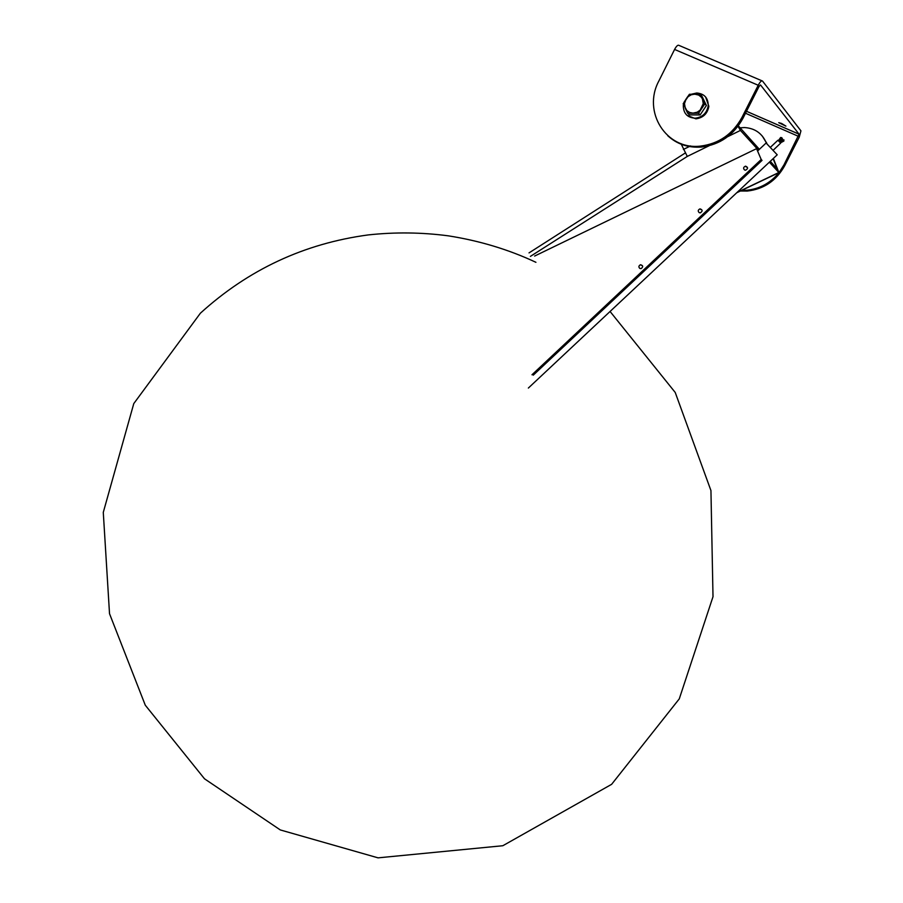 <?xml version="1.0" encoding="UTF-8"?>
<svg xmlns="http://www.w3.org/2000/svg" width="903" height="903" viewBox="0 0 903 903"><rect width="100%" height="100%" fill="white"/><g stroke="black" fill="none" stroke-linecap="round" stroke-linejoin="round"><path stroke-width="1.35" d="M639.9 268.484C638.398 267.04 638.602 265.787 640.498 264.737C643.162 265.482 643.376 266.769 641.13 268.609L639.9 268.484M744.636 170.024C743.022 168.421 743.316 167.134 745.539 166.163C748.169 167.258 748.192 168.59 745.63 170.182L744.636 170.024M699.261 212.679C697.692 211.155 697.951 209.891 700.017 208.864C702.669 209.789 702.794 211.11 700.378 212.826L699.261 212.679M739.884 127.831L744.467 127.549C754.445 128.181 761.545 132.91 765.778 141.737L766.478 143.363M773.07 158.691L777.393 169.143L770.282 161.31M767.166 144.062L762.301 136.048M769.379 162.156L778.928 172.62L773.352 158.431M530.4 256.396L687.285 156.422L680.964 143.588M759.389 149.322L738.315 125.844M738.022 126.239L740.437 130.427L758.464 150.191M685.129 153.081L529.023 252.896M534.621 256.057L756.567 148.656L761.206 159.504L531.991 374.768M757.391 149.571L756.567 148.656M761.206 159.504L762.03 160.395L533.267 375.163M781.817 137.99L782.483 138.915M780.7 137.64L781.885 137.719L780.621 137.482L778.499 140.812M783.872 141.049L783.894 139.796L783.872 141.049L780.418 142.855L783.872 141.049M773.103 150.327L780.655 143.125L777.923 140.236L770.327 147.381M528.357 388.053L777.223 154.808L766.094 143.013L757.888 150.733M667.769 135.743C677.058 144.232 688.323 148.002 701.552 147.042C719.849 144.717 733.631 135.157 742.898 118.395L759.096 86.361L760.518 84.95L799.065 134.175L783.939 164.933L779.086 172.541M740.358 191.018L747.413 191.041C763.915 189.111 776.332 180.679 784.662 165.757L799.211 137.245L800.938 130.845L762.504 81.033C761.534 80.378 760.112 81.778 758.227 85.254L741.995 117.367C732.705 134.175 718.89 143.746 700.559 146.094C666.324 150.383 642.101 111.825 658.863 80.999L674.586 49.439C676.437 46.03 677.916 44.687 679.022 45.41L761.963 80.807M781.58 123.451L785.915 126.115L778.747 122.673L781.58 123.451M778.996 172.654C770.394 183.095 759.604 188.964 746.612 190.273L741.679 190.386M704.848 103.8L700.265 94.284L689.429 94.273L686.167 98.867L684.474 103.608L685.298 108.349L687.702 113.236L698.538 113.293L704.848 103.8L706.417 105.493L700.141 114.941L689.339 114.884L687.702 113.236M703.256 103.664L702.432 98.901L701.326 97.185L698.708 95.086L694.712 94.138L691.224 94.792L688.109 96.666L683.165 103.732L686.833 110.572L689.621 112.457L692.985 113.135L697.15 112.22L700.152 110.132L703.256 103.664M706.417 105.493L701.857 96L700.265 94.284M700.141 114.941L698.538 113.293M686.89 115.257L695.908 118.846C703.211 117.819 707.523 113.643 708.866 106.306L705.604 96.948M683.458 104.398L683.3 105.561C683.424 113.507 687.409 117.729 695.276 118.203C702.59 117.187 706.914 112.999 708.245 105.651C708.166 97.93 704.34 93.709 696.766 92.998L691.495 94.194M687.488 96.926L684.056 102.22M776.998 167.811L776.422 168.082M765.778 141.737L766.534 142.606M778.815 172.518L737.085 192.429M683.413 149.435L690.558 145.925M687.285 156.422L709.171 145.722M727.739 136.646L740.437 130.427M674.586 49.439L758.227 85.254M741.995 117.367L742.898 118.395M784.662 165.757L783.939 164.933M799.065 134.175L746.499 111.283L799.099 134.231M745.506 113.247L798.523 136.364M640.498 264.737L641.57 265.38M745.539 166.163L746.397 167.032M700.017 208.864L700.965 209.631M778.928 172.62L736.735 192.745M610.067 311.467L675.218 392.455L710.943 490.577L713.009 596.691L679.282 698.854L611.624 784.323L502.836 845.727L378.052 857.85L280.291 829.936L204.507 778.804L145.281 705.209L109.523 613.701L103.281 512.385L133.779 403.596L200.376 313.217C248.359 269.591 304.288 243.494 368.187 234.927C394.972 232.015 421.69 232.319 448.351 235.841C479.572 240.751 508.773 249.567 535.93 262.31M780.406 141.229L782.54 138.836M778.386 140.687L780.621 137.482M779.255 141.602L781.874 137.775M779.582 141.94L783.827 139.796M700.559 146.094L701.552 147.042M747.413 191.041L746.612 190.273M695.276 118.203L695.908 118.846"/></g></svg>
